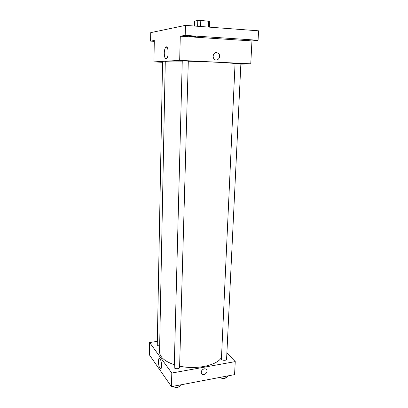 <?xml version="1.0" encoding="UTF-8"?>
<svg xmlns="http://www.w3.org/2000/svg" width="408" height="408" viewBox="0 0 408 408"><rect width="100%" height="100%" fill="white"/><g stroke="black" fill="none" stroke-linecap="round" stroke-linejoin="round"><path stroke-width="0.61" d="M194.366 26.035L194.514 21.155L197.798 20.436L200.792 20.405L209.743 21.379L209.534 27.163M200.425 26.484L208.61 27.096M197.615 26.275L197.798 20.436M208.386 27.055L208.6 21.027M200.593 26.489L200.792 20.405M154.28 41.351L150.598 41.126L150.72 32.635L185.462 25.367L258.58 30.819L258.065 40.275L251.955 40.948L250.762 63.816L240.858 64.148M150.598 41.126L154.29 40.509L153.959 61.894L179.678 60.369L180.285 36.195L185.191 35.379L185.462 25.367M164.271 53.091C164.378 50.261 164.878 48.307 165.776 47.226C168.193 44.472 169.152 56.37 166.683 58.543C165.204 59.323 164.399 57.508 164.271 53.091M185.191 35.379L258.065 40.275M195.197 36.593C194.07 36.797 189.016 36.542 189.174 36.287L189.404 36.205C190.5 35.996 195.616 36.251 195.442 36.506L195.197 36.593M249.232 40.198L243.556 39.938L249.232 40.198M180.285 36.195L251.955 40.948M235.054 63.592C230.8 62.807 207.478 61.608 188.297 61.231M182.249 61.129C171.222 61.011 165.561 61.159 165.276 61.572L159.543 351.65C159.696 356.99 164.618 361.361 174.303 364.752M179.678 60.369L250.762 63.816M162.557 62.297L153.959 61.894M188.302 61.123L182.254 60.914L174.236 367.373C174.058 369.082 179.668 369.189 179.581 367.481L188.302 61.123M240.883 63.653L235.059 63.47L221.422 358.938C221.218 360.519 226.639 360.866 226.583 359.27L240.883 63.653M159.656 345.933C158.187 345.841 157.391 345.464 157.264 344.785L162.562 62.021L165.271 62.026M216.546 52.591L218.387 53.366C221.814 56.182 217.551 62.337 214.353 59.18C211.905 57.151 213.532 52.255 216.546 52.591L218.387 53.366C221.814 56.182 217.546 62.337 214.353 59.18C211.905 57.151 213.527 52.255 216.546 52.591M221.488 357.454C217.286 365.333 196.467 369.934 179.622 366.155M157.33 341.343L149.614 342.541L171.799 373.034L235.248 361.6L226.884 353.042M149.614 342.541L149.42 354.909L171.457 386.616L234.569 374.62L235.248 361.6M171.457 386.616L171.799 373.034M158.319 361.121L158.926 358.448C160.517 356.347 162.787 366.884 161.063 368.49C159.554 368.613 158.636 366.155 158.319 361.121M204.209 368.852C205.397 368.684 206.244 369.077 206.754 370.02C208.34 372.999 202.73 376.579 201.419 373.412C200.915 371.224 201.843 369.704 204.209 368.852C205.397 368.684 206.244 369.077 206.754 370.02C208.34 372.999 202.73 376.579 201.419 373.412M173.125 386.3L173.507 386.845L178.077 387.289L180.974 385.422L180.989 384.805M178.077 387.289L178.133 385.346M173.507 386.845L173.522 386.223M178.781 386.835C177.327 387.814 175.777 387.835 174.139 386.906M220.218 377.349L220.667 377.864L225.124 378.282L227.628 376.538L227.659 375.936M225.124 378.282L225.211 376.4M220.667 377.864L220.697 377.257M225.043 378.277C223.589 378.808 222.243 378.685 220.998 377.895M167.091 47.303L165.776 47.226M159.605 358.336L158.926 358.448"/></g></svg>
